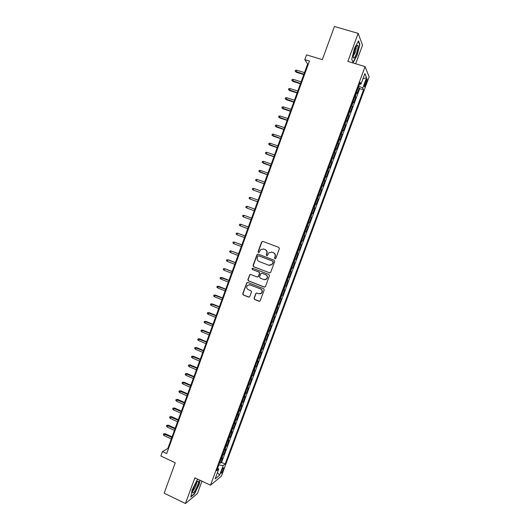 <?xml version="1.0" encoding="UTF-8"?>
<svg xmlns="http://www.w3.org/2000/svg" width="530" height="530" viewBox="0 0 530 530"><rect width="100%" height="100%" fill="white"/><g stroke="black" fill="none" stroke-linecap="round" stroke-linejoin="round"><path stroke-width="0.79" d="M274.944 258.825L275.805 258.421L279.396 248.649L278.84 247.391L262.84 241.382L261.621 241.965L258.07 251.684L258.454 252.558L259.11 252.439L260.667 249.584L263.662 249.04L264.987 249.537C266.643 250.365 267.233 251.704 266.749 253.545L266.292 254.804L266.676 255.679L267.345 255.553L268.842 252.75L271.916 252.154L273.248 252.664C274.911 253.492 275.501 254.831 275.024 256.679L274.56 257.944L274.944 258.825M271.506 252.035L273.48 252.704C275.143 253.532 275.732 254.87 275.249 256.719L274.785 257.977L275.202 258.865M258.706 252.598L258.07 251.684M266.915 255.718L266.292 254.804M223.262 469.779L223.713 467.798C223.296 467.486 222.54 468.639 221.454 471.25L221.003 473.23C221.421 473.535 222.176 472.382 223.262 469.779M254.049 298.251L254.592 299.51L259.044 301.279L260.058 301.053L264.218 289.956L263.668 288.691L247.821 282.47L246.861 282.662L242.7 293.739L243.244 294.991L248.577 297.118L249.789 296.555L251.465 291.97L250.922 290.712L248.272 289.665C246.47 288.519 246.205 287.068 247.464 285.319L250.047 284.802L260.482 288.903C262.257 290.009 262.555 291.434 261.376 293.189L258.693 293.779L256.951 293.09L255.957 293.302L254.049 298.251L254.85 299.49L259.594 301.318M355.676 63.772L362.527 45.169L358.161 33.37L334.43 26.5L322.339 59.638L306.552 54.862L304.81 59.658L309.427 61.063L166.698 453.554L162.478 451.573L160.868 456.012L175.251 462.783L164.161 493.192L185.44 503.5L197.379 493.642L201.976 481.167M358.161 33.37L347.859 61.42L365.077 66.594L210.509 485.208L194.874 477.808L185.44 503.5M269.478 272.87L270.704 272.301L274.686 261.476L274.129 260.217L258.176 254.142L256.964 254.718L253.029 265.484L253.572 266.736L269.876 272.93M269.445 275.732L265.477 286.531L264.258 287.094L248.404 280.88L247.861 279.635L249.789 274.659L250.743 274.474L257.163 276.971L258.375 276.402L259.495 273.348L258.951 272.089L252.26 269.498L252.061 268.352L252.731 268.226L268.895 274.474L269.445 275.732M219.652 462.69L220.619 463.134L222.547 457.92L221.513 458.702L222.805 455.204L222.348 455.383M222.865 453.991L223.839 454.435L225.767 449.208L224.746 449.957L226.038 446.452L225.588 446.618M226.085 445.279L227.059 445.717L228.993 440.483L227.98 441.192L229.278 437.681L228.834 437.833M229.304 436.548L230.285 436.992L232.219 431.745L231.226 432.414L232.524 428.896L232.08 429.035M232.537 427.803L233.511 428.24L235.452 422.986L234.472 423.616L235.777 420.098L235.333 420.224M235.77 419.044L236.751 419.482L238.692 414.215L237.731 414.804L239.03 411.28L238.599 411.399M239.01 410.273L239.991 410.704L241.938 405.43L240.991 405.98L242.296 402.449L241.865 402.555M242.256 401.482L243.244 401.912L245.191 396.625L244.257 397.142L245.562 393.598L245.138 393.691M245.509 392.677L246.496 393.101L248.451 387.808L247.523 388.285L248.835 384.734L248.411 384.813M248.769 383.852L249.756 384.276L251.717 378.976L250.803 379.407L252.114 375.856L251.697 375.922M252.035 375.015L253.022 375.439L254.983 370.125L254.089 370.523L255.4 366.959L254.99 367.018M255.301 366.164L256.295 366.581L258.256 361.261L257.375 361.612L258.693 358.048L258.282 358.094M258.58 357.3L259.567 357.71L261.542 352.384L260.674 352.695L261.992 349.124L261.581 349.157M261.86 348.415L262.853 348.826L264.828 343.486L263.973 343.758L265.291 340.18L264.894 340.2M265.146 339.511L266.139 339.922L268.12 334.576L267.279 334.808L268.604 331.217L268.206 331.23M268.438 330.601L269.439 331.005L271.42 325.645L270.591 325.837L271.916 322.247L271.526 322.24M271.738 321.67L272.738 322.068L274.719 316.702L273.911 316.854L275.242 313.256L274.851 313.237M275.043 312.72L276.044 313.124L278.031 307.744L277.236 307.851L278.568 304.246L278.184 304.22M278.349 303.756L279.356 304.154L281.351 298.768L280.569 298.834L281.9 295.223L281.516 295.183M281.668 294.779L282.675 295.17L284.67 289.777L283.901 289.804L285.239 286.18L284.862 286.134M284.988 285.783L286.001 286.173L287.995 280.767L287.247 280.754L288.585 277.13L288.207 277.064M288.32 276.773L289.327 277.163L291.328 271.744L290.592 271.685L291.937 268.054L291.566 267.975M291.652 267.743L292.666 268.127L294.673 262.701L293.945 262.602L295.29 258.965L294.925 258.878M294.991 258.7L296.012 259.084L298.019 253.645L297.31 253.506L298.655 249.862L298.297 249.762M298.337 249.643L299.357 250.021L301.371 244.575L300.676 244.39L302.02 240.739L301.669 240.627M301.689 240.567L302.709 240.945L304.724 235.486L304.048 235.26L305.399 231.603L305.048 231.477L306.068 231.848L308.089 226.383L307.069 226.012M307.075 225.979L307.426 226.111L308.778 222.448L309.44 222.732L311.461 217.26L310.434 216.889M310.467 216.803L310.812 216.949L312.17 213.279L312.813 213.61L314.833 208.124L313.806 207.753M313.866 207.608L314.204 207.767L315.562 204.09L316.185 204.461L318.219 198.969L317.185 198.604M317.265 198.399L317.602 198.571L318.961 194.888L319.57 195.305L321.604 189.8L320.57 189.435M320.67 189.17L321.001 189.356L322.366 185.666L322.962 186.123L325.003 180.611L323.962 180.253M324.088 179.928L324.413 180.127L325.778 176.43L326.361 176.927L328.401 171.409L327.361 171.051M327.507 170.667L327.831 170.879L329.196 167.175L329.759 167.719L331.806 162.187L330.766 161.835M330.932 161.392L331.25 161.617L332.621 157.907L333.171 158.49L335.218 152.945L334.178 152.6M334.364 152.097L334.682 152.335L336.053 148.619L336.59 149.248L338.637 143.696L337.597 143.352M337.802 142.782L338.113 143.034L339.492 139.31L340.008 139.986L342.062 134.421L341.015 134.083M341.247 133.454L341.552 133.719L342.93 129.989L343.433 130.711L345.494 125.133L344.447 124.795M344.699 124.113L345.003 124.391L346.382 120.654L346.872 121.416L348.932 115.832L347.885 115.494M348.157 114.752L348.455 115.043L349.84 111.293L350.31 112.102L352.377 106.51L351.324 106.179M351.622 105.371L351.913 105.675L353.298 101.926L353.755 102.774L355.829 97.169L355.093 95.976M354.775 96.844L355.829 97.169M365.799 81.004L364.269 86.662C364.494 87.192 364.978 86.522 365.713 84.667L367.244 79.016C367.018 78.486 366.535 79.149 365.799 81.004M365.077 66.594L369.132 76.863L221.407 476.099L210.509 485.208M220.619 463.134L221.573 462.399L225.111 464.035L363.534 89.848L362.745 88.093L358.764 86.032M225.111 464.035L223.143 465.598L219.592 475.205L215.14 478.882L218.757 469.09L216.677 470.746L360.142 82.302L360.976 84.164L364.892 73.577L366.581 77.718L362.745 88.093M221.573 462.399L359.678 88.656L359.28 87.814L357.207 93.432L356.485 92.207M351.913 105.675L352.377 106.51M348.455 115.043L348.932 115.832M345.003 124.391L345.494 125.133M341.552 133.719L342.062 134.421M338.113 143.034L338.637 143.696M334.682 152.335L335.218 152.945M331.25 161.617L331.806 162.187M327.831 170.879L328.401 171.409M324.413 180.127L325.003 180.611M321.001 189.356L321.604 189.8M317.602 198.571L318.219 198.969M314.204 207.767L314.833 208.124M310.812 216.949L311.461 217.26M307.426 226.111L308.089 226.383M306.068 231.848L305.399 231.603M302.709 240.945L302.02 240.739M299.357 250.021L298.655 249.862M296.012 259.084L295.29 258.965M292.666 268.127L291.937 268.054M289.327 277.163L288.585 277.13M286.001 286.173L285.239 286.18M282.675 295.17L281.9 295.223M279.356 304.154L278.568 304.246M276.044 313.124L275.242 313.256M272.738 322.068L271.916 322.247M269.439 331.005L268.604 331.217M266.139 339.922L265.291 340.18M262.853 348.826L261.992 349.124M259.567 357.71L258.693 358.048M256.295 366.581L255.4 366.959M253.022 375.439L252.114 375.856M249.756 384.276L248.835 384.734M246.496 393.101L245.562 393.598M243.244 401.912L242.296 402.449M239.991 410.704L239.03 411.28M236.751 419.482L235.777 420.098M233.511 428.24L232.524 428.896M230.285 436.992L229.278 437.681M227.059 445.717L226.038 446.452M223.839 454.435L222.805 455.204M304.81 59.658L307.625 63.984L167.831 448.473L162.478 451.573M308.294 64.19L307.625 63.984M168.441 448.758L167.831 448.473M358.227 87.49L359.28 87.814M359.678 88.656L363.534 89.848M359.473 84.118L360.976 84.164M322.366 185.666L322.035 185.473M318.961 194.888L318.629 194.709M315.562 204.09L315.224 203.924M312.17 213.279L311.825 213.126M308.778 222.448L308.433 222.308M303.697 235.135L304.048 235.26M300.318 244.284L300.676 244.39M296.946 253.406L297.31 253.506M293.58 262.522L293.945 262.602M290.221 271.612L290.592 271.685M286.869 280.695L287.247 280.754M283.523 289.751L283.901 289.804M280.185 298.801L280.569 298.834M261.721 292.739L261.529 293.269M276.846 307.831L277.236 307.851M273.52 316.841L273.911 316.854M270.194 325.837L270.591 325.837M266.881 334.821L267.279 334.808M263.569 343.784L263.973 343.758M260.263 352.735L260.674 352.695M256.964 361.665L257.375 361.612M253.671 370.583L254.089 370.523M250.385 379.48L250.803 379.407M247.099 388.371L247.523 388.285M243.827 397.235L244.257 397.142M240.554 406.093L240.991 405.98M237.294 414.93L237.731 414.804M234.035 423.755L234.472 423.616M230.782 432.559L231.226 432.414M227.536 441.351L227.98 441.192M224.296 450.122L224.746 449.957M218.757 469.09L217.717 467.93M221.056 458.887L221.513 458.702M218.817 464.956L223.143 465.598M362.984 78.738L366.581 77.718M219.592 475.205L217.485 472.528M354.438 48.382L351.748 59.353L353.172 62.58L357.193 55.12L359.877 44.348L358.552 40.843L354.438 48.382M198.021 479.299L197.054 480.048L192.125 489.972L190.82 497.014L194.397 494.086L199.207 484.347L200.002 480.233M359.453 44.222L359.877 44.348M263.291 248.928L265.232 249.584C266.881 250.412 267.471 251.743 266.988 253.585L266.53 254.844M262.84 241.382L261.866 242.024L258.322 251.723M258.117 254.122L257.216 254.758L253.287 265.51L253.83 266.756L269.717 272.89M273.063 262.005L272.678 261.131L258.68 255.791L258.017 255.91L257.341 257.52C256.865 259.356 257.447 260.687 259.097 261.522L268.657 265.185L271.797 264.53L273.294 262.039L272.678 261.131M258.925 255.831L272.91 261.157M269.525 265.371L272.036 264.556L272.579 263.337M273.294 262.039L272.811 263.364M250.591 274.427L249.796 275.05L248.119 279.635L248.663 280.887L264.728 287.147M257.587 277.031L258.627 276.408L259.746 273.361L259.197 272.109L252.26 269.498M252.677 268.206L252.32 268.372L252.519 269.518M263.854 279.575L266.51 279.005C267.736 277.236 267.451 275.799 265.649 274.686L261.952 273.255L260.733 273.825L259.614 276.879L260.164 278.137L263.854 279.575M264.808 279.741L266.756 279.012C267.975 277.25 267.69 275.812 265.888 274.699L265.649 274.686M261.8 273.208L265.888 274.699M256.699 293.03L255.983 293.64L254.301 298.231M259.839 293.938L261.621 293.183C262.8 291.427 262.502 289.996 260.727 288.896L260.482 288.903M249.285 284.636L260.727 288.896M247.629 282.424L246.874 283.04L242.972 293.726L243.508 294.978L249.1 297.158M296.436 72.325L295.15 71.225L295.482 70.311L296.687 70.185L296.084 71.841L296.436 72.325L303.763 74.597M295.15 71.225L303.889 74.26M296.687 70.185L304.492 72.603M356.451 53.696C358.015 49.018 358.412 46.203 357.651 45.242C356.928 45.262 355.988 46.772 354.842 49.767L353.238 56.558C353.43 59.353 354.504 58.399 356.451 53.696M353.298 55.842L355.1 52.755C355.955 50.297 356.306 48.482 356.147 47.309L356.027 47.044M358.326 41.254L359.572 44.52L356.968 54.961L353.066 62.195L351.768 59.247M198.379 481.326L198.2 481.154C197.153 480.465 192.807 488.779 192.615 491.88L192.695 492.794C193.563 494.801 199.439 482.896 198.379 481.326M199.75 480.114L198.935 484.354L194.272 493.788L190.906 496.537M192.86 490.601C193.927 490.462 196.968 483.969 196.531 482.757L196.504 482.671M293.11 81.494L291.818 80.408L292.149 79.493L293.348 79.381L292.752 81.03L293.11 81.494L300.424 83.786M291.818 80.408L300.536 83.475M293.348 79.381L301.139 81.819M289.791 90.643L288.492 89.577L288.823 88.656L290.023 88.556L289.426 90.206L289.791 90.643L297.091 92.962M288.492 89.577L297.191 92.67M290.023 88.556L297.794 91.014M286.472 99.779L285.18 98.726L285.511 97.811L286.697 97.712L286.101 99.362L286.472 99.779L293.759 102.118M285.18 98.726L293.858 101.853M286.697 97.712L294.455 100.203M283.166 108.895L281.867 107.855L282.198 106.941L283.384 106.861L282.788 108.504L283.166 108.895L290.433 111.26M281.867 107.855L290.526 111.015M283.384 106.861L291.122 109.366M279.86 117.998L278.561 116.971L278.893 116.063L280.072 115.984L279.476 117.627L279.86 117.998L287.121 120.383M278.561 116.971L287.2 120.164M280.072 115.984L287.797 118.515M276.567 127.087L275.262 126.074L275.587 125.166L276.766 125.093L276.176 126.736L276.567 127.087L283.808 129.492M275.262 126.074L283.881 129.293M276.766 125.093L284.477 127.65M273.275 136.157L271.963 135.157L272.294 134.249L273.467 134.189L272.877 135.826L273.275 136.157L280.502 138.582M271.963 135.157L280.562 138.409M273.467 134.189L281.158 136.767M269.989 145.213L268.677 144.226L269.008 143.319L270.174 143.266L269.584 144.902L269.989 145.213L277.203 147.658M268.677 144.226L277.256 147.506M270.174 143.266L277.852 145.869M273.957 156.589L266.298 153.958L265.397 153.276L265.722 152.375L266.888 152.329L266.298 153.958L266.709 154.25L273.904 156.721M266.888 152.329L274.547 154.952M270.658 165.651L262.118 162.312L262.443 161.411L263.609 161.378L263.019 163.001L263.436 163.273L270.618 165.764M263.609 161.378L271.254 164.022M267.372 174.701L258.845 171.336L259.177 170.428L260.329 170.408L259.74 172.031L267.339 174.794M260.329 170.408L267.961 173.078M264.086 183.738L256.474 181.041L255.579 180.339L255.91 179.438L257.063 179.418L256.474 181.041L264.059 183.804M257.063 179.418L264.675 182.115M260.806 192.754L253.214 190.038L252.32 189.323L252.651 188.428L253.797 188.422L253.214 190.038L260.786 192.801M253.797 188.422L261.396 191.131M257.534 201.758L249.955 199.015L249.067 198.299L249.391 197.398L250.538 197.398L249.955 199.015L257.52 201.784M250.538 197.398L258.123 200.141M247.159 208.151L254.261 210.748L247.159 208.151M247.285 206.369L246.702 207.979L245.821 207.256L246.145 206.356L247.285 206.369L254.85 209.125M243.456 216.929L242.581 216.194L242.906 215.299L244.038 215.319L251.591 218.102L244.502 215.471L244.038 215.319L243.456 216.929L251.001 219.711M248.345 227.019L240.799 224.256L240.216 225.859L247.748 228.669M240.216 225.859L239.341 225.118L239.666 224.23L240.799 224.256L248.331 227.059M245.105 235.943L237.566 233.173L236.983 234.777L244.496 237.606M236.983 234.777L236.115 234.028L236.433 233.14L237.566 233.173L245.085 235.996M241.865 244.847L234.333 242.077L233.756 243.681L241.256 246.529M233.756 243.681L232.889 242.925L233.207 242.031L234.333 242.077L241.839 244.926M238.632 253.737L231.113 250.962L230.53 252.565L238.016 255.433M230.53 252.565L229.669 251.803L229.987 250.915L231.113 250.962L238.599 253.837M235.406 262.608L228.384 259.892L227.893 259.839L227.31 261.429L234.783 264.331M227.31 261.429L226.456 260.661L226.774 259.779L227.893 259.839L235.366 262.728M232.186 271.466L224.68 268.697L224.104 270.287L231.557 273.202M224.104 270.287L223.243 269.512L223.567 268.624L224.68 268.697L232.133 271.605M220.897 279.125L220.043 278.343L220.361 277.462L221.977 277.548L221.474 277.534L220.897 279.125L228.337 282.066M220.361 277.462L228.914 280.469M221.977 277.548L228.973 280.31M217.698 287.949L216.843 287.161L217.167 286.279L218.784 286.359L218.274 286.359L217.698 287.949L225.118 290.91M217.167 286.279L225.694 289.32M218.784 286.359L225.767 289.135M214.498 296.754L213.656 295.959L213.974 295.077L215.597 295.15L215.074 295.17L214.498 296.754L221.911 299.741M213.974 295.077L222.487 298.151M215.597 295.15L222.56 297.946M211.311 305.545L210.47 304.743L210.788 303.869L212.411 303.922L211.887 303.968L211.311 305.545L218.704 308.553M210.788 303.869L219.281 306.969M212.411 303.922L219.36 306.744M208.124 314.323L207.29 313.515L207.608 312.64L209.237 312.68L208.701 312.746L208.124 314.323L215.505 317.351M207.608 312.64L216.081 315.767M209.237 312.68L216.167 315.522M204.951 323.088L204.116 322.267L204.428 321.392L206.064 321.425L205.521 321.511L204.951 323.088L212.311 326.135M204.428 321.392L212.888 324.552M206.064 321.425L212.981 324.287M201.778 331.833L200.943 331.011L201.261 330.137L202.897 330.157L202.347 330.263L201.778 331.833L209.125 334.9M201.261 330.137L209.694 333.324M202.897 330.157L209.8 333.039M198.611 340.565L197.783 339.737L198.094 338.862L199.731 338.875L199.181 338.995L198.611 340.565L205.945 343.652M198.094 338.862L206.514 342.082M199.731 338.875L206.627 341.77M195.451 349.283L194.623 348.442L194.941 347.574L196.577 347.574L196.014 347.713L195.451 349.283L202.765 352.39M194.941 347.574L203.334 350.82M196.577 347.574L203.454 350.489M192.291 357.982L191.469 357.134L191.787 356.266L193.423 356.259L192.86 356.418L192.291 357.982L199.591 361.115M191.787 356.266L200.161 359.545M193.423 356.259L200.294 359.194M189.144 366.667L188.322 365.813L188.64 364.951L190.283 364.925L189.707 365.104L189.144 366.667L196.431 369.821M188.64 364.951L197.001 368.251M190.283 364.925L197.133 367.886M185.997 375.339L185.182 374.478L185.493 373.617L187.143 373.584L186.56 373.776L185.997 375.339L193.271 378.513M185.493 373.617L193.834 376.949M187.143 373.584L193.98 376.558M182.857 383.992L182.042 383.13L182.36 382.262L184.009 382.223L183.42 382.435L182.857 383.992L190.111 387.185M182.36 382.262L190.681 385.628M184.009 382.223L190.827 385.217M179.723 392.631L178.915 391.763L179.226 390.901L180.876 390.849L180.286 391.08L179.723 392.631L186.964 395.85M179.226 390.901L187.534 394.293M180.876 390.849L187.686 393.863M176.589 401.256L175.788 400.382L176.099 399.521L177.755 399.454L177.152 399.706L176.589 401.256L183.824 404.496M176.099 399.521L184.387 402.939M177.755 399.454L184.553 402.489M173.469 409.869L172.667 408.988L172.979 408.126L174.635 408.054L174.032 408.319L173.469 409.869L180.684 413.128M172.979 408.126L181.247 411.572M174.635 408.054L181.419 411.108M170.349 418.468L169.554 417.574L169.865 416.719L171.521 416.633L170.912 416.918L170.349 418.468L177.55 421.741M169.865 416.719L178.113 420.191M171.521 416.633L178.292 419.707M167.242 427.048L166.447 426.153L166.751 425.292L168.414 425.199L167.798 425.504L167.242 427.048L174.423 430.347M166.751 425.292L174.986 428.796M168.414 425.199L175.172 428.286M164.128 435.614L163.339 434.713L163.651 433.858L165.314 433.745L164.691 434.07L164.128 435.614L171.303 438.933M163.651 433.858L171.859 437.389M165.314 433.745L172.051 436.859M355.378 96.294L356.769 92.531M365.336 82.269L366.475 82.62M364.627 84.336L365.713 84.667M366.886 78.904L367.244 79.016M356.253 46.633L357.651 45.242M196.895 482.141L198.2 481.154"/></g></svg>
